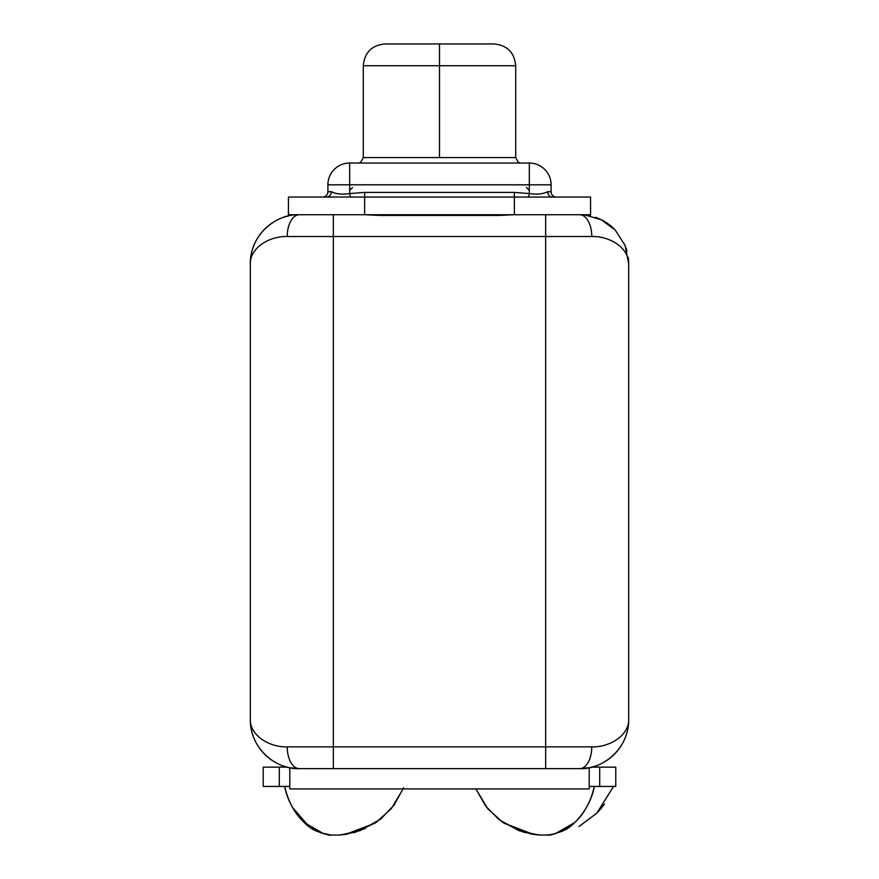 <?xml version="1.0" encoding="UTF-8"?>
<svg xmlns="http://www.w3.org/2000/svg" width="879" height="879" viewBox="0 0 879 879"><rect width="100%" height="100%" fill="white"/><g stroke="black" fill="none" stroke-linecap="round" stroke-linejoin="round"><path stroke-width="1.32" d="M589.205 788.913L289.795 788.913L289.795 767.708L299.321 768.642L289.795 767.708L289.795 788.913L589.205 788.913L589.205 767.708L589.205 788.913M594.325 786.43C590.04 810.438 570.614 828.545 563.747 830.38C554.451 834.094 549.221 835.643 548.078 835.05C548.177 835.621 552.605 834.446 561.34 831.534C565.164 830.194 570.097 826.765 576.13 821.261C584.964 812.383 591.051 800.703 594.369 786.189C591.051 800.703 584.964 812.383 576.13 821.261C570.097 826.765 565.164 830.194 561.34 831.534C552.605 834.446 548.177 835.621 548.078 835.05C549.221 835.643 554.451 834.094 563.747 830.38C570.614 828.545 590.04 810.438 594.325 786.43M573.174 823.986L554.979 833.797L548.046 835.05L555.429 833.677L575.02 822.326M503.865 823.107L533.256 834.358L538.464 834.951L519.247 830.798L499.195 819.766L485.691 806.153L475.913 788.913L487.636 808.603L502.843 822.414L523.598 832.215L539.816 835.05L530.466 833.874L503.865 823.096M615.772 786.43L589.205 786.43L599.698 786.43L599.698 767.136L591.688 767.136L615.772 767.136L615.772 786.43L599.698 786.43L599.698 767.136L615.772 767.136L615.772 786.43M573.943 214.74L579.679 214.74A21.777 12.097 90 0 1 591.776 236.517L333.35 236.517L333.35 746.864L545.65 746.864L545.65 236.517L591.776 236.517C609.422 235.902 629.012 247.878 628.672 263.733L625.068 245.307L615.19 229.99L601.17 219.706L585.216 215.058L579.679 214.74L514.347 214.74L514.347 192.413L529.323 193.556L529.323 184.81L551.1 184.81L551.1 191.743A5.307 5.307 0 0 0 556.407 197.05A5.307 5.307 0 0 1 551.1 191.743L547.76 191.743A5.307 4.494 -90 0 0 552.254 197.05L590.556 197.05L590.556 214.74L514.347 214.74L514.347 197.05L590.556 197.05L590.556 214.74L579.679 214.74A21.777 12.097 90 0 1 591.776 236.517C609.422 235.902 629.012 247.878 628.672 263.733L628.672 719.648C629.012 735.503 609.422 747.48 591.776 746.864L545.65 746.864L545.65 214.74L545.65 236.517L333.35 236.517L333.35 214.74L333.35 236.517L287.224 236.517A21.777 12.097 -90 0 1 299.321 214.74C276.028 213.663 249.988 234.891 250.328 263.733L250.328 719.648L250.328 263.733C249.988 247.878 269.578 235.902 287.224 236.517L333.35 236.517L333.35 746.864L287.224 746.864C269.578 747.48 249.988 735.503 250.328 719.648C249.988 748.49 276.028 769.718 299.321 768.642A21.777 12.097 -90 0 1 287.224 746.864C269.578 747.48 249.988 735.503 250.328 719.648C249.988 748.49 276.028 769.718 299.321 768.642L333.35 768.642L333.35 746.864L333.35 768.642L545.65 768.642L545.65 746.864L545.65 768.642L579.679 768.642C602.972 769.718 629.012 748.49 628.672 719.648C629.012 735.503 609.422 747.48 591.776 746.864A21.777 12.097 90 0 1 579.679 768.642L589.205 767.708L579.679 768.642L299.321 768.642A21.777 12.097 -90 0 1 287.224 746.864L591.776 746.864A21.777 12.097 90 0 1 579.679 768.642C602.972 769.718 629.012 748.49 628.672 719.648L628.672 263.733A48.993 48.993 0 0 0 628.254 257.415M288.466 767.422A48.993 48.993 0 0 1 283.895 766.147A48.993 48.993 0 0 0 288.466 767.422M277.281 763.401A48.993 48.993 0 0 1 274.105 761.643A48.993 48.993 0 0 0 277.281 763.401M271.941 760.269A48.993 48.993 0 0 1 269.062 758.17M267.666 757.039A48.993 48.993 0 0 1 264.118 753.721A48.993 48.993 0 0 0 272.545 760.676M253.734 737.58A48.993 48.993 0 0 1 253.602 737.25A48.993 48.993 0 0 0 263.843 753.435A48.993 48.993 0 0 1 253.943 738.096M251.954 732.152A48.993 48.993 0 0 1 250.746 725.966A48.993 48.993 0 0 0 252.932 735.382A48.993 48.993 0 0 1 252.723 734.778M287.312 767.136L279.302 767.136L279.302 786.43L289.795 786.43L263.228 786.43L279.302 786.43L279.302 767.136L263.228 767.136L287.312 767.136M403.087 788.913L391.287 808.691L376.069 822.48L355.369 832.226L339.184 835.05L346.216 834.281L365.224 828.567M304.178 822.513L323.604 833.688L329.339 834.995M284.631 786.189C288.73 809.977 308.166 828.457 315.154 830.325C324.538 834.094 329.79 835.665 330.922 835.05C330.768 835.61 326.34 834.435 317.627 831.523C313.814 830.172 308.903 826.754 302.903 821.283C294.102 812.471 288.037 800.857 284.675 786.43C288.037 800.857 294.102 812.471 302.903 821.283C308.903 826.754 313.814 830.172 317.627 831.523C326.34 834.435 330.768 835.61 330.922 835.05C329.79 835.665 324.538 834.094 315.154 830.325C308.166 828.457 288.73 809.977 284.631 786.189M579.107 826.436L596.962 813.02L613.696 786.189L596.764 813.218L578.964 826.513M627.046 251.229A48.993 48.993 0 0 0 626.101 248.087M625.43 246.23A48.993 48.993 0 0 0 625.057 245.285M611.103 226.156A48.993 48.993 0 0 0 609.652 224.991M606.664 222.848A48.993 48.993 0 0 0 605.126 221.882M601.972 220.113A48.993 48.993 0 0 0 595.413 217.344M590.534 215.959A48.993 48.993 0 0 0 586.776 215.267L583.151 214.872M590.534 767.422A48.993 48.993 0 0 0 595.105 766.147A48.993 48.993 0 0 1 590.534 767.422M601.719 763.401A48.993 48.993 0 0 0 604.895 761.643A48.993 48.993 0 0 1 601.719 763.401M606.455 760.676A48.993 48.993 0 0 0 614.882 753.721A48.993 48.993 0 0 1 606.455 760.676M625.398 737.25A48.993 48.993 0 0 1 615.157 753.435A48.993 48.993 0 0 0 625.057 738.096M627.046 732.152A48.993 48.993 0 0 0 628.254 725.966A48.993 48.993 0 0 1 626.068 735.382A48.993 48.993 0 0 0 626.287 734.712M299.321 214.74C276.028 213.663 249.988 234.891 250.328 263.733C249.988 247.878 269.578 235.902 287.224 236.517A21.777 12.097 -90 0 1 299.321 214.74L288.444 214.74L288.444 197.05L364.653 197.05L364.653 214.74L299.321 214.74A48.993 48.993 0 0 0 293.894 215.047A48.993 48.993 0 0 1 299.321 214.74L288.444 214.74L288.444 197.05L350.424 197.05L349.677 193.556L364.653 192.413L364.653 214.74L305.057 214.74M514.347 214.74L364.653 214.74L514.347 214.74M365.214 214.74L379.618 215.432L499.382 215.432L513.786 214.74L499.382 215.432L379.618 215.432L365.214 214.74M352.534 187.524L349.677 190.38L352.534 187.524M529.323 190.38L526.466 187.524L529.323 190.38M439.5 214.74L446.763 214.74M477.22 214.74L479.626 214.74L477.22 214.74M288.466 215.959A48.993 48.993 0 0 0 283.895 217.234A48.993 48.993 0 0 1 288.466 215.959M277.281 219.981A48.993 48.993 0 0 0 274.105 221.739A48.993 48.993 0 0 1 277.281 219.981M272.545 222.706A48.993 48.993 0 0 0 264.118 229.661A48.993 48.993 0 0 1 272.545 222.706M263.843 229.946A48.993 48.993 0 0 0 253.943 245.285A48.993 48.993 0 0 1 263.843 229.946M252.932 247.999A48.993 48.993 0 0 1 253.602 246.131A48.993 48.993 0 0 0 252.712 248.647M251.954 251.229A48.993 48.993 0 0 0 250.746 257.415M263.228 786.43L263.228 767.136L263.228 786.43M292.509 807.449L309.056 826.535L320.681 832.754L330.954 835.05L339.184 835.05M601.093 219.673A48.993 48.993 0 0 1 605.082 221.849M606.466 222.717A48.993 48.993 0 0 1 610.466 225.628M610.806 225.914A48.993 48.993 0 0 1 614.245 229.023M514.347 197.05L364.653 197.05L514.347 197.05L514.347 192.413L364.653 192.413L364.653 197.05L350.424 197.05L349.677 193.556L364.653 192.413L514.347 192.413L529.323 193.556C536.564 194.698 542.706 194.094 547.76 191.743A5.307 4.494 -90 0 0 552.254 197.05L514.347 197.05M529.323 193.556L529.323 184.81L327.9 184.81A21.777 21.777 0 0 1 349.677 163.033A21.777 21.777 0 0 0 327.9 184.81L327.9 191.743L331.24 191.743A5.307 4.494 90 0 1 326.834 197.05A5.307 4.494 90 0 0 331.24 191.743C336.294 194.094 342.436 194.698 349.677 193.556C342.436 194.698 336.294 194.094 331.24 191.743L327.9 191.743A5.307 5.307 0 0 1 322.593 197.05A5.307 5.307 0 0 0 327.9 191.743L327.9 184.81L349.677 184.81L349.677 193.556L349.677 163.033L529.323 163.033A21.777 21.777 0 0 1 551.1 184.81L551.1 191.743L547.76 191.743C542.706 194.094 536.564 194.698 529.323 193.556L528.576 197.05M344.37 197.05L310.21 197.05M331.24 191.743L331.91 191.743L331.24 191.743M547.09 191.743L547.76 191.743L547.09 191.743M551.1 184.81L529.323 184.81L529.323 163.033L529.323 184.81L349.677 184.81L349.677 163.033L529.323 163.033A21.777 21.777 0 0 1 551.1 184.81M519.093 163.033A21.777 17.767 -90 0 1 519.104 163.033L518.236 162.186L519.093 163.033M385.068 43.95L439.5 43.95L439.5 65.727L439.5 43.95L385.068 43.95C371.839 45.236 364.576 52.498 363.291 65.727L439.5 65.727L363.291 65.727L363.291 157.583L515.709 157.583L439.5 157.583L439.5 65.727L515.709 65.727L439.5 65.727L439.5 157.583L363.291 157.583L360.84 162.132L358.995 163.12M360.764 162.186L359.907 163.033L360.764 162.186M439.5 43.95L493.932 43.95L439.5 43.95M390.737 214.74L388.122 214.74M399.429 214.74L401.835 214.74L399.429 214.74M403.571 787.683L394.078 805.131L380.497 819.228L360.06 830.688L340.569 834.951L345.645 834.369L374.915 823.238M549.639 834.995L539.816 835.05M604.433 804.054L601.181 808.317M601.686 807.691L598.247 811.68M488.702 215.432L488.263 214.74L488.845 215.432M628.661 262.986L628.584 260.964M493.932 43.95C507.161 45.236 514.424 52.498 515.709 65.727L515.709 157.583L518.16 162.132L520.005 163.12M250.416 260.964L250.339 262.986"/></g></svg>

